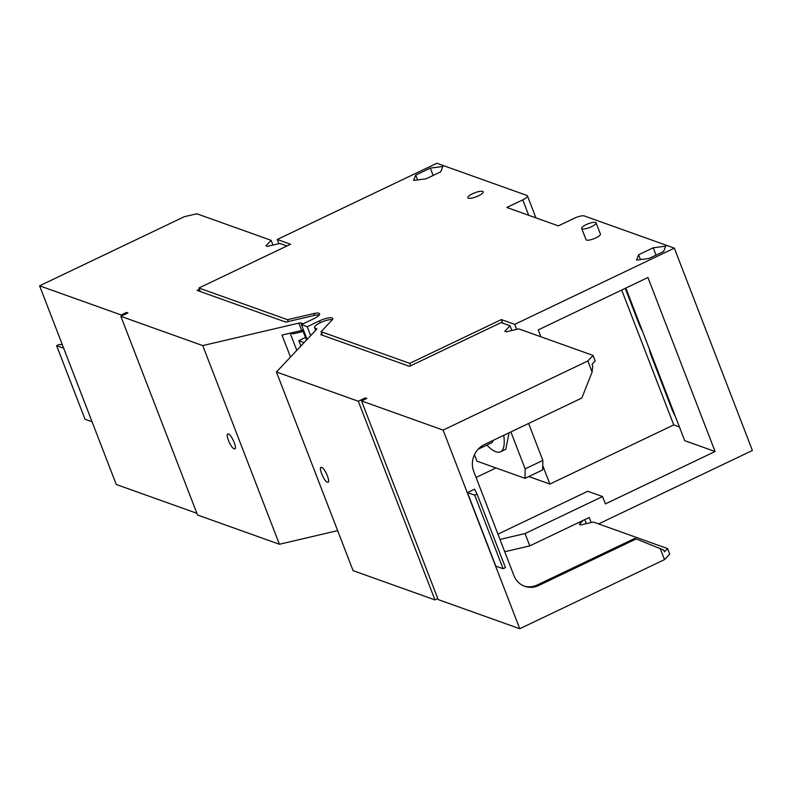 <?xml version="1.0" encoding="UTF-8"?>
<svg xmlns="http://www.w3.org/2000/svg" width="792" height="792" viewBox="0 0 792 792"><rect width="100%" height="100%" fill="white"/><g stroke="black" fill="none" stroke-linecap="round" stroke-linejoin="round"><path stroke-width="1.19" d="M305.474 337.501L298.812 340.679L300.871 346.025M278.873 243.679L277.25 239.481L436.857 163.261L526.928 195.446A8.168 2.109 -21.1 0 1 527.462 195.891A8.168 2.109 -21.1 0 1 522.76 199.871L528.709 215.295M598.594 523.918L752.4 450.47L674.329 248.134L584.258 215.939A8.168 2.109 -21.1 0 0 574.259 218.275L558.34 225.878L506.84 207.474L522.76 199.871M310.672 335.62L307.247 326.73L301.415 324.641L307.108 339.402M298.812 340.679L304.118 342.58M301.415 324.641L313.711 318.77A10.207 2.633 -21.1 0 0 319.592 313.8A10.207 2.633 -21.1 0 0 318.919 313.246A10.207 2.633 -21.1 0 0 313.751 313.563L287.555 319.691L288.268 321.532L285.823 322.106L197.099 290.397L199.416 289.288M319.255 314.988A10.207 2.633 -21.1 0 0 314.553 315.384L288.268 321.532M303.148 331.492L293.02 333.858L292.545 332.61M290.723 333.036L293.02 333.858M287.555 319.691L198.921 288.011L290.585 244.243L277.25 239.481M516.661 329.373L514.721 324.354L501.385 319.582L409.731 363.36L321.097 331.68L332.016 320.087A10.207 2.633 -21.1 0 0 332.699 318.483A10.207 2.633 -21.1 0 0 332.026 317.929A10.207 2.633 -21.1 0 0 319.542 320.859L307.247 326.73M514.721 324.354L674.329 248.134M468.389 198.198A8.207 2.119 -21.1 0 0 477.368 196.327A8.207 2.119 -21.1 0 0 483.15 191.842A8.207 2.119 -21.1 0 0 482.615 191.397A8.207 2.119 -21.1 0 0 473.636 193.268A8.207 2.119 -21.1 0 0 467.844 197.752A8.207 2.119 -21.1 0 0 468.389 198.198M581.684 228.423L586.021 239.649A7.712 1.99 -21.1 0 0 586.526 240.065A7.712 1.99 -21.1 0 0 594.97 238.303A7.712 1.99 -21.1 0 0 600.415 234.095L596.079 222.869A7.712 1.99 -21.1 0 0 595.574 222.453A7.712 1.99 -21.1 0 0 587.129 224.215A7.712 1.99 -21.1 0 0 581.684 228.423A7.712 1.99 -21.1 0 0 582.199 228.848A7.712 1.99 -21.1 0 0 590.634 227.086A7.712 1.99 -21.1 0 0 596.079 222.869M415.701 175.091L413.602 180.447L426.116 178.814L440.728 171.834L442.827 166.488L430.313 168.112L415.701 175.091L417.572 179.923M638.599 254.757L636.511 260.113L649.024 258.479L663.627 251.51L665.726 246.154L653.212 247.777L638.599 254.757L640.471 259.598M499.97 539.431L525.037 533.561L529.789 545.886L589.248 517.493L591.188 522.512M540.896 336.788L538.233 329.898L647.935 277.507L715.087 451.509L684.714 440.659L625.828 288.06M525.037 533.561L602.544 496.544L605.375 503.91L715.087 451.509M495.99 467.953L476.071 477.467M198.921 288.011L200.287 291.535M502.772 323.166L501.385 319.582M321.097 331.68L322.483 335.263M410.672 365.785L409.731 363.36M433.145 175.458L430.313 168.112M656.043 255.123L653.212 247.777M504.732 551.747L529.789 545.886M602.544 496.544L587.753 491.258L497.94 534.154M679.417 426.947L673.735 424.918L549.876 484.07L528.808 476.537M642.381 330.977A13.266 3.683 -115.5 0 1 639.005 324.017L625.244 288.347M675.249 416.137A13.266 3.683 -115.5 0 1 671.873 409.187L651.073 355.291L651.658 355.014M649.311 348.906A13.266 3.683 -115.5 0 0 651.073 355.291M474.467 454.667L476.972 461.162L525.047 478.338L542.678 469.923L542.728 465.557L549.876 484.07M621.69 290.04L673.735 424.918M525.047 478.338L525.155 468.864L542.857 460.419L542.728 465.557M286.952 245.975L279.873 243.451L267.379 246.371L265.924 245.847L271.131 240.322L196.832 213.771L184.338 216.691L39.6 285.813L116.256 484.476L196.862 513.285M121.582 315.998L121.186 314.968L126.492 312.434L127.948 312.959L120.869 316.335L197.525 514.998L279.408 544.262L337.639 530.63M39.6 285.813L121.186 314.968M120.869 316.335L202.752 345.599L298.832 323.116L301.673 330.472L282.002 335.075L290.486 357.063M301.514 324.601L300.901 322.988A4.079 1.059 -21.1 0 0 298.832 323.116M300.901 322.988L302.148 323.433A10.098 2.614 -21.1 0 0 303.544 323.631M62.301 344.649L58.964 344.55L56.628 345.668L63.667 348.183M56.628 345.668L85.011 419.245L92.06 421.76M126.492 312.434L126.888 313.464M202.752 345.599L279.408 544.262M234.145 448.797C238.085 450.599 232.046 434.966 228.472 434.085C224.532 432.283 230.561 447.906 234.145 448.797L234.828 448.807M228.472 434.085L227.789 434.075M306.94 338.956A4.079 1.059 -21.1 0 0 306.029 338.936L302.692 330.294A4.079 1.059 -21.1 0 0 301.673 330.472M271.131 240.322L272.963 245.065M290.159 333.165L296.792 350.361M321.809 333.521L320.75 334.64L409.474 366.35L501.128 322.582L510.018 325.76L504.811 331.284L506.266 331.798L518.76 328.878L593.059 355.43L595.188 360.954L592.069 364.27L592.772 366.112L592.109 372.002L581.833 398.039L484.338 444.599A20.414 18.889 109.7 0 0 473.745 471.438L513.919 575.556A20.414 18.889 -70.3 0 0 524.74 586.318A20.414 18.889 -70.3 0 0 538.708 585.496L636.204 538.936L663.755 550.054L664.458 551.895L667.587 548.579L669.715 554.093L664.508 559.617L519.77 628.739L443.114 430.086L361.528 400.93L438.184 599.584L519.77 628.739M592.109 372.002L587.852 360.964L443.114 430.086M664.508 559.617L660.251 548.579M477.041 494.03L505.435 567.607L503.098 568.725L495.812 566.122L467.419 492.545L474.497 489.159L477.041 494.03L474.705 495.148L467.419 492.545M593.059 355.43L587.852 360.964M361.528 400.93L366.835 398.386L365.379 397.871L358.301 401.247L276.428 371.983L316.463 329.472A4.079 1.059 158.9 0 0 316.741 328.828A4.079 1.059 158.9 0 0 316.473 328.611L315.226 328.155A10.098 2.614 158.9 0 1 314.553 327.611A10.098 2.614 158.9 0 1 321.245 322.285A10.098 2.614 158.9 0 1 332.353 319.691M437.788 598.554L434.957 599.91L353.083 570.646L276.428 371.983M636.204 538.936L634.748 538.421L537.253 584.981A20.414 18.889 109.7 0 1 524.017 586.05M503.098 568.725L474.705 495.148M583.11 520.423L579.338 524.423L580.793 524.947L593.287 522.017L667.587 548.579M365.379 397.871L365.775 398.901M511.85 330.502L510.018 325.76M434.957 599.91L358.301 401.247M321.681 467.448C317.75 465.647 323.779 481.279 327.363 482.17C331.294 483.962 325.264 468.339 321.681 467.448L321.007 467.438M327.363 482.17L328.046 482.17M586.377 523.641L584.823 519.601M542.857 460.419L528.591 423.463M525.155 468.864L510.899 431.917M509.058 432.788L505.831 449.282L500.524 451.816A55.103 15.286 -115.5 0 0 503.752 435.323M486.783 445.104A55.103 15.286 -115.5 0 0 495.94 451.757A55.103 15.286 -115.5 0 0 500.524 451.816M478.081 449.262L492.347 442.451L493.168 440.382M314.464 315.404L313.751 313.563M320.265 322.74L319.542 320.859M639.005 324.017L639.589 323.74M671.873 409.187L672.457 408.91M302.148 323.433L302.425 324.166M538.708 585.496L537.253 584.981M315.226 328.155L315.939 330.026M316.691 329.175L316.473 328.611M535.946 217.879L527.462 195.891M314.553 327.611L315.622 330.373"/></g></svg>
